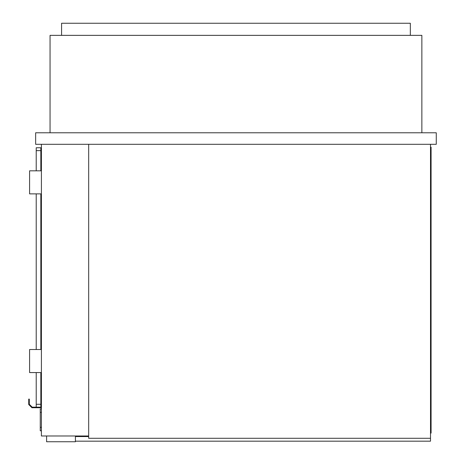 <?xml version="1.0" encoding="UTF-8"?>
<svg xmlns="http://www.w3.org/2000/svg" width="465" height="465" viewBox="0 0 465 465"><rect width="100%" height="100%" fill="white"/><g stroke="black" fill="none" stroke-linecap="round" stroke-linejoin="round"><path stroke-width="0.7" d="M436.275 132.775L35.642 132.775L35.642 144.301L436.275 144.301L436.275 132.775M50.057 132.775L50.057 35.357L421.865 35.357L421.865 132.775M61.583 35.357L61.583 23.25L410.333 23.25L410.333 35.357M41.408 144.301L41.408 435.984L88.676 435.984L88.676 144.301M88.676 435.984L88.676 438.292L430.509 438.292L430.509 144.301M75.417 441.175L430.509 441.175L430.509 438.292M88.676 436.559L75.417 436.559M75.417 435.984L75.417 441.75L46.599 441.75L46.599 435.984M41.408 408.892L40.257 408.892L40.257 430.799L41.408 430.799M29.301 399.092L28.725 399.092L29.301 399.092L28.725 399.092L28.725 404.521L29.063 404.858L29.876 404.858L29.301 404.283L29.301 399.092L28.725 399.092M36.218 372.575L36.218 407.166L32.184 407.166L29.876 404.858M430.509 152.95L431.084 152.95L431.084 433.101L430.509 433.101M431.084 152.95L431.084 147.184L430.509 147.184M40.833 372.575L40.833 407.166L32.184 407.166M36.218 170.818L36.218 147.76L40.833 147.76L40.833 170.818M40.833 193.876L40.833 349.517M36.218 193.876L36.218 349.517M41.408 399.668L40.833 399.668M41.408 407.741L31.946 407.741L29.063 404.858M41.408 372.575L29.591 372.575L29.591 349.517L41.408 349.517M41.408 193.876L29.591 193.876L29.591 170.818L41.408 170.818M40.257 427.341L41.408 427.341M40.257 412.35L41.408 412.35M36.218 404.283L40.833 404.283M36.218 150.643L40.833 150.643"/></g></svg>
